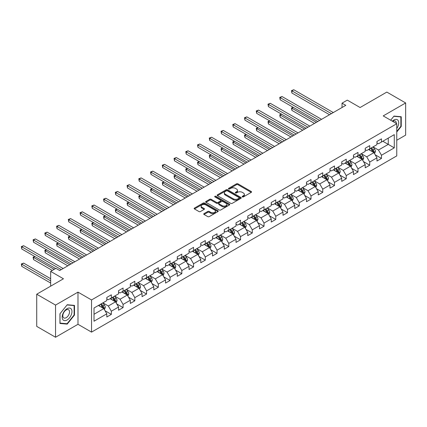 <?xml version="1.0" encoding="UTF-8"?>
<svg xmlns="http://www.w3.org/2000/svg" width="427" height="427" viewBox="0 0 427 427"><rect width="100%" height="100%" fill="white"/><g stroke="black" fill="none" stroke-linecap="round" stroke-linejoin="round"><path stroke-width="0.64" d="M242.365 196.9A0.731 0.422 0 0 0 243.401 196.9L251.252 192.369A1.046 0.603 0 0 0 251.556 191.942A1.046 0.603 0 0 0 251.252 191.515L237.951 183.834A1.046 0.603 0 0 0 236.473 183.834L228.621 188.366A0.731 0.422 0 0 0 228.402 188.665A0.731 0.422 0 0 0 228.621 188.964A0.731 0.422 0 0 0 229.651 188.964L230.671 188.376A3.347 1.932 0 0 1 235.4 188.376L236.51 189.017A3.347 1.932 0 0 1 237.487 190.383A3.347 1.932 0 0 1 236.51 191.75L235.49 192.337A0.731 0.422 0 0 0 235.277 192.636A0.731 0.422 0 0 0 235.49 192.935A0.731 0.422 0 0 0 236.526 192.935L237.545 192.347A3.347 1.932 0 0 1 242.274 192.347L243.379 192.988A3.347 1.932 0 0 1 244.361 194.349A3.347 1.932 0 0 1 243.379 195.715L242.365 196.303A0.731 0.422 0 0 0 242.152 196.601A0.731 0.422 0 0 0 242.365 196.9L242.365 196.303M204.026 213.617A1.046 0.603 0 0 0 203.722 214.044A1.046 0.603 0 0 0 204.026 214.471L207.762 216.622A1.046 0.603 0 0 0 209.241 216.622L217.957 211.589A1.046 0.603 0 0 0 218.266 211.162A1.046 0.603 0 0 0 217.957 210.735L204.656 203.055A1.046 0.603 0 0 0 203.177 203.055L194.456 208.088A1.046 0.603 0 0 0 194.152 208.515A1.046 0.603 0 0 0 194.456 208.942L198.966 211.546A1.046 0.603 0 0 0 200.444 211.546L204.175 209.39A1.046 0.603 0 0 0 204.48 208.963A1.046 0.603 0 0 0 204.175 208.536L201.939 207.25A2.797 1.612 0 0 1 201.122 206.108A2.797 1.612 0 0 1 202.846 204.613A2.797 1.612 0 0 1 205.894 204.965L214.653 210.02A2.797 1.612 0 0 1 215.47 211.162A2.797 1.612 0 0 1 213.746 212.651A2.797 1.612 0 0 1 210.698 212.304L209.241 211.461A1.046 0.603 0 0 0 207.762 211.461L204.026 213.617L204.026 214.471M396.763 140.248L405.65 135.119L405.65 102.95L386.825 92.083L360.1 107.519L347.3 100.126L342.027 103.169L345.795 105.341L59.689 270.526L55.921 268.353L50.653 271.396L50.653 286.175M55.547 305.081L55.547 337.25L77.986 324.296L77.986 292.127L55.547 305.081L36.722 294.214L63.452 278.783L50.653 271.396M77.986 292.127L91.538 299.951L396.763 123.729L396.763 155.898L91.538 332.121L91.538 299.951M405.65 102.95L383.211 115.904L396.763 123.729M230.745 203.353A1.046 0.603 0 0 0 232.224 203.353L240.94 198.32A1.046 0.603 0 0 0 241.25 197.893A1.046 0.603 0 0 0 240.94 197.466L227.639 189.785A1.046 0.603 0 0 0 226.161 189.785L217.439 194.819A1.046 0.603 0 0 0 217.135 195.246A1.046 0.603 0 0 0 217.439 195.673L230.745 203.353M215.187 197.06A0.731 0.422 0 0 1 215.929 197.162L215.929 196.292L229.448 204.101A1.046 0.603 0 0 1 229.758 204.528A1.046 0.603 0 0 1 229.448 204.955L220.732 209.988A1.046 0.603 0 0 1 219.254 209.988L205.947 202.307L205.947 201.453A1.046 0.603 0 0 0 205.643 201.88A1.046 0.603 0 0 0 205.947 202.307M205.947 201.453L209.684 199.302A1.046 0.603 0 0 1 211.162 199.302L216.553 202.414A1.046 0.603 0 0 0 218.032 202.414L220.508 200.984A1.046 0.603 0 0 0 220.812 200.562A1.046 0.603 0 0 0 220.508 200.135L214.893 196.89A0.731 0.422 0 0 1 214.68 196.591A0.731 0.422 0 0 1 215.128 196.201A0.731 0.422 0 0 1 215.929 196.292M55.547 337.25L36.722 326.383L36.722 294.214M105.053 310.755L111.34 314.384L111.34 311.214L118.567 307.04L118.567 310.21L123.083 307.605L123.083 304.43L130.31 300.256L130.31 303.432L134.831 300.821L134.831 297.651L142.058 293.477L142.058 296.648L146.573 294.043L146.573 290.867L153.8 286.693L153.8 289.869L158.321 287.259L158.321 284.088L165.548 279.915L165.548 283.085L170.063 280.48L170.063 277.304L177.29 273.131L177.29 276.306L181.811 273.696L181.811 270.526L189.038 266.352L189.038 269.522L193.554 266.918L193.554 263.742L200.781 259.568L200.781 262.744L205.302 260.134L205.302 256.963L212.529 252.789L212.529 255.965L217.044 253.355L217.044 250.179L224.276 246.011L224.276 249.181L228.792 246.571L228.792 243.401L236.019 239.227L236.019 242.403L240.534 239.793L240.534 236.617L247.767 232.448L247.767 235.619L252.282 233.009L252.282 229.838L259.509 225.664L259.509 228.84L264.03 226.23L264.03 223.054L271.257 218.886L271.257 222.056L275.773 219.451L275.773 216.275L283 212.102L283 215.277L287.52 212.667L287.52 209.497L294.747 205.323L294.747 208.493L299.263 205.889L299.263 202.713L306.49 198.539L306.49 201.715L311.011 199.105L311.011 195.934L318.238 191.76L318.238 194.931L322.753 192.326L322.753 189.15L329.98 184.976L329.98 188.152L334.501 185.542L334.501 182.372L341.728 178.198L341.728 181.368L346.244 178.764L346.244 175.588L353.476 171.414L353.476 174.59L357.991 171.98L357.991 168.809L365.218 164.635L365.218 167.806L369.734 165.201L369.734 162.025L376.966 157.851L376.966 161.027L381.482 158.417L381.482 155.247L394.281 147.854L394.281 134.638L388.26 138.118L388.26 144.379L394.281 147.854M111.34 314.384L106.819 316.994L106.819 313.818L94.02 321.211L94.02 307.995L106.819 300.603L106.819 297.432L111.34 294.822L111.34 297.998L118.567 293.824L118.567 290.648L123.083 288.044L123.083 291.214L130.31 287.04L130.31 283.87L134.831 281.26L134.831 284.435L142.058 280.261L142.058 277.086L146.573 274.481L146.573 277.651L153.8 273.483L153.8 270.307L158.321 267.697L158.321 270.873L165.548 266.699L165.548 263.528L170.063 260.918L170.063 264.089L177.29 259.92L177.29 256.744L181.811 254.134L181.811 257.31L189.038 253.136L189.038 249.966L193.554 247.356L193.554 250.526L200.781 246.358L200.781 243.182L205.302 240.572L205.302 243.748L212.529 239.574L212.529 236.403L217.044 233.793L217.044 236.969L224.276 232.795L224.276 229.619L228.792 227.015L228.792 230.185L236.019 226.011L236.019 222.841L240.534 220.231L240.534 223.406L247.767 219.232L247.767 216.057L252.282 213.452L252.282 216.622L259.509 212.449L259.509 209.278L264.03 206.668L264.03 209.844L271.257 205.67L271.257 202.494L275.773 199.889L275.773 203.06L283 198.886L283 195.715L287.52 193.105L287.52 196.281L294.747 192.107L294.747 188.931L299.263 186.327L299.263 189.497L306.49 185.323L306.49 182.153L311.011 179.543L311.011 182.719L318.238 178.545L318.238 175.369L322.753 172.764L322.753 175.935L329.98 171.761L329.98 168.59L334.501 165.98L334.501 169.156L341.728 164.982L341.728 161.806L346.244 159.202L346.244 162.372L353.476 158.203L353.476 155.028L357.991 152.418L357.991 155.593L365.218 151.42L365.218 148.249L369.734 145.639L369.734 148.809L376.966 144.641L376.966 141.465L381.482 138.855L381.482 142.031L394.281 134.638M110.134 298.692L115.552 301.82L108.325 305.994L102.907 302.866M106.819 298.868L108.325 299.738L111.34 297.998M108.325 305.994L111.34 311.214M115.552 301.82L118.567 307.04M121.876 291.913L127.299 295.041L120.072 299.215L114.649 296.082M118.567 292.084L120.072 292.954L123.083 291.214M120.072 299.215L123.083 304.43M127.299 295.041L130.31 300.256M133.624 285.129L139.047 288.262L131.815 292.431L126.397 289.303M130.31 285.305L131.815 286.175L134.831 284.435M131.815 292.431L134.831 297.651M139.047 288.262L142.058 293.477M145.367 278.351L150.79 281.478L143.563 285.652L138.14 282.525M142.058 278.521L143.563 279.391L146.573 277.651M143.563 285.652L146.573 290.867M150.79 281.478L153.8 286.693M157.115 271.567L162.538 274.7L155.305 278.868L149.888 275.741M153.8 271.743L155.305 272.613L158.321 270.873M155.305 278.868L158.321 284.088M162.538 274.7L165.548 279.915M168.862 264.788L174.28 267.916L167.053 272.09L161.63 268.962M165.548 264.959L167.053 265.829L170.063 264.089M167.053 272.09L170.063 277.304M174.28 267.916L177.29 273.131M180.605 258.004L186.028 261.137L178.801 265.306L173.378 262.178M177.29 258.18L178.801 259.05L181.811 257.31M178.801 265.306L181.811 270.526M186.028 261.137L189.038 266.352M192.353 251.225L197.77 254.353L190.543 258.527L185.121 255.399M189.038 251.396L190.543 252.266L193.554 250.526M190.543 258.527L193.554 263.742M197.77 254.353L200.781 259.568M204.095 244.441L209.518 247.575L202.291 251.749L196.868 248.615M200.781 244.618L202.291 245.488L205.302 243.748M202.291 251.749L205.302 256.963M209.518 247.575L212.529 252.789M215.843 237.663L221.261 240.791L214.034 244.965L208.611 241.837M212.529 237.834L214.034 238.704L217.044 236.969M214.034 244.965L217.044 250.179M221.261 240.791L224.276 246.011M227.586 230.879L233.009 234.012L225.782 238.186L220.359 235.053M224.276 231.055L225.782 231.925L228.792 230.185M225.782 238.186L228.792 243.401M233.009 234.012L236.019 239.227M239.333 224.1L244.751 227.228L237.524 231.402L232.107 228.274M236.019 224.271L237.524 225.141L240.534 223.406M237.524 231.402L240.534 236.617M244.751 227.228L247.767 232.448M251.076 217.316L256.499 220.449L249.272 224.623L243.849 221.49M247.767 217.492L249.272 218.362L252.282 216.622M249.272 224.623L252.282 229.838M256.499 220.449L259.509 225.664M262.824 210.538L268.241 213.665L261.014 217.839L255.597 214.712M259.509 210.714L261.014 211.578L264.03 209.844M261.014 217.839L264.03 223.054M268.241 213.665L271.257 218.886M274.566 203.759L279.989 206.887L272.762 211.061L267.339 207.928M271.257 203.93L272.762 204.8L275.773 203.06M272.762 211.061L275.773 216.275M279.989 206.887L283 212.102M286.314 196.975L291.737 200.103L284.505 204.277L279.087 201.149M283 197.151L284.505 198.016L287.52 196.281M284.505 204.277L287.52 209.497M291.737 200.103L294.747 205.323M298.057 190.196L303.48 193.324L296.253 197.498L290.83 194.365M294.747 190.367L296.253 191.237L299.263 189.497M296.253 197.498L299.263 202.713M303.48 193.324L306.49 198.539M309.805 183.413L315.227 186.54L307.995 190.714L302.578 187.586M306.49 183.589L307.995 184.459L311.011 182.719M307.995 190.714L311.011 195.934M315.227 186.54L318.238 191.76M321.552 176.634L326.97 179.762L319.743 183.936L314.32 180.802M318.238 176.805L319.743 177.675L322.753 175.935M319.743 183.936L322.753 189.15M326.97 179.762L329.98 184.976M333.295 169.85L338.718 172.983L331.491 177.152L326.068 174.024M329.98 170.026L331.491 170.896L334.501 169.156M331.491 177.152L334.501 182.372M338.718 172.983L341.728 178.198M345.043 163.071L350.46 166.199L343.233 170.373L337.81 167.245M341.728 163.242L343.233 164.112L346.244 162.372M343.233 170.373L346.244 175.588M350.46 166.199L353.476 171.414M356.785 156.287L362.208 159.42L354.981 163.589L349.558 160.461M353.476 156.463L354.981 157.333L357.991 155.593M354.981 163.589L357.991 168.809M362.208 159.42L365.218 164.635M368.533 149.509L373.951 152.636L366.724 156.81L361.306 153.683M365.218 149.68L366.724 150.55L369.734 148.809M366.724 156.81L369.734 162.025M373.951 152.636L376.966 157.851M382.838 141.246L388.26 144.379L378.471 150.026L373.049 146.899M376.966 142.901L378.471 143.771L381.482 142.031M378.471 150.026L381.482 155.247M77.986 324.296L91.538 332.121M342.027 103.169L342.027 107.519M94.02 314.256L103.809 308.604L98.386 305.476M103.809 308.604L106.819 313.818M375.194 154.787L381.482 158.417M363.452 161.571L369.734 165.201M351.704 168.35L357.991 171.98M339.961 175.134L346.244 178.764M328.214 181.913L334.501 185.542M316.466 188.697L322.753 192.326M304.723 195.475L311.011 199.105M292.975 202.259L299.263 205.889M281.233 209.038L287.52 212.667M269.485 215.822L275.773 219.451M257.743 222.6L264.03 226.23M245.995 229.379L252.282 233.009M234.252 236.163L240.534 239.793M222.504 242.942L228.792 246.571M210.762 249.726L217.044 253.355M199.014 256.504L205.302 260.134M187.266 263.288L193.554 266.918M175.524 270.067L181.811 273.696M163.776 276.851L170.063 280.48M152.033 283.629L158.321 287.259M140.286 290.413L146.573 294.043M128.543 297.192L134.831 300.821M116.795 303.976L123.083 307.605M396.763 131.996L401.247 126.424L401.247 116.736L393.982 116.085L390.668 120.206M59.951 323.469L67.215 324.114L74.485 315.078L74.485 305.39L67.215 304.739L59.951 313.781L59.951 323.469M400.868 126.205L401.247 126.424M74.106 314.859L74.485 315.078M66.452 323.671L67.215 324.114M242.659 197.002L243.379 196.585A3.347 1.932 0 0 0 244.361 195.219L244.361 194.349M237.487 190.383L237.487 191.253A3.347 1.932 0 0 1 236.51 192.62L235.784 193.036M251.236 192.374L237.951 184.704A1.046 0.603 0 0 0 236.473 184.704L228.909 189.07M240.94 197.466L240.94 198.32L227.639 190.655A1.046 0.603 0 0 0 226.161 190.655L217.455 195.683L217.439 194.819M239.093 198.192A0.731 0.422 0 0 0 239.307 197.893A0.731 0.422 0 0 0 239.093 197.594L227.42 190.853A0.731 0.422 0 0 0 226.385 190.853L225.312 191.472A3.347 1.932 0 0 0 224.33 192.839A3.347 1.932 0 0 0 225.312 194.2L233.291 198.811A3.347 1.932 0 0 0 238.026 198.811L239.093 198.192L239.093 199.062A0.731 0.422 0 0 0 239.307 198.763L239.307 197.893M224.33 192.839L224.33 193.709A3.347 1.932 0 0 0 225.312 195.07L225.312 194.2M239.093 199.062L238.026 199.681A3.347 1.932 0 0 1 233.291 199.681L225.312 195.07M205.963 202.318L209.684 200.172L209.684 199.302M220.812 200.562L220.812 201.427A1.046 0.603 0 0 1 220.508 201.854L218.032 203.284A1.046 0.603 0 0 1 216.553 203.284L211.162 200.172A1.046 0.603 0 0 0 209.684 200.172M215.929 197.162L229.438 204.96M222.152 205.649A2.797 1.612 0 0 0 225.2 205.995A2.797 1.612 0 0 0 226.924 204.506A2.797 1.612 0 0 0 226.107 203.364L223.022 201.581A1.046 0.603 0 0 0 221.544 201.581L219.067 203.012A1.046 0.603 0 0 0 218.763 203.439A1.046 0.603 0 0 0 219.067 203.866L222.152 205.649L222.152 206.519A2.797 1.612 0 0 0 225.2 206.865A2.797 1.612 0 0 0 226.924 205.376L226.924 204.506M218.763 203.439L218.763 204.309A1.046 0.603 0 0 0 219.067 204.736L219.067 203.866M222.152 206.519L219.067 204.736M215.47 211.162L215.47 212.032A2.797 1.612 0 0 1 213.746 213.521A2.797 1.612 0 0 1 210.698 213.174L209.241 212.331A1.046 0.603 0 0 0 207.762 212.331L204.042 214.477M201.122 206.108L201.122 206.978A2.797 1.612 0 0 0 201.939 208.114L201.939 207.25M204.159 209.401L201.939 208.114M217.946 211.595L204.656 203.925A1.046 0.603 0 0 0 203.177 203.925L194.472 208.952M374.548 153.667L375.445 151.409A2.824 1.628 -120 0 0 374.543 149.007L372.99 146.936M370.278 150.517L369.222 149.108M293.338 107.401L291.908 108.223L291.908 110.401L314.475 123.424M373.518 152.386L373.919 151.532A2.824 1.628 -120 0 0 373.113 149.834L371.559 147.758M370.849 148.169L372.574 150.469A1.436 0.827 60 0 1 372.835 150.907L373.919 151.532M370.652 148.281L372.211 150.357A2.824 1.628 60 0 1 373.017 152.055M291.908 110.401L291.492 107.988L316.354 122.341M291.492 107.988L293.173 107.305M331.411 113.646L291.908 90.839L293.792 89.75L333.295 112.557M329.532 114.73L291.908 93.011L291.908 90.839L291.492 90.599L293.792 89.75M291.908 93.011L291.492 90.599M396.763 128.511A6.923 3.998 120 0 0 398.065 126.066A6.923 3.998 120 0 0 397.638 119.939A6.923 3.998 120 0 0 392.333 121.172M400.403 116.662L400.868 116.929L400.868 126.317L396.763 131.42M390.678 120.217L393.827 116.299L400.868 116.929M396.283 123.451A4.74 2.738 120 0 0 395.306 121.071A4.74 2.738 120 0 0 392.755 121.412M67.066 319.994A6.923 3.998 120 0 0 71.96 311.518A6.923 3.998 120 0 0 67.066 308.689A6.923 3.998 120 0 0 62.171 317.165A6.923 3.998 120 0 0 67.066 319.994M66.174 317.693A4.74 2.738 120 0 0 69.27 313.519A4.74 2.738 120 0 0 68.544 309.724A4.74 2.738 120 0 0 66.174 309.959A4.74 2.738 120 0 0 63.079 314.133A4.74 2.738 120 0 0 63.804 317.928A4.74 2.738 120 0 0 66.174 317.693M60.026 313.712L67.066 304.953L74.106 305.583L74.106 314.971L67.066 323.73L60.026 323.1L60.026 313.712M73.641 305.316L74.106 305.583M362.801 160.451L363.697 158.193A2.824 1.628 -120 0 0 362.795 155.791L361.242 153.715M358.536 157.296L357.479 155.887M281.596 114.18L280.16 115.007L280.16 117.179L302.727 130.208M361.77 159.164L362.176 158.31A2.824 1.628 -120 0 0 361.365 156.613L359.812 154.542M359.107 154.948L360.831 157.248A1.436 0.827 60 0 1 361.093 157.686L362.176 158.31M358.91 155.065L360.463 157.136A2.824 1.628 60 0 1 361.269 158.833M280.16 117.179L279.749 114.767L304.611 129.119M279.749 114.767L281.43 114.084M351.058 167.229L351.955 164.971A2.824 1.628 -120 0 0 351.053 162.57L349.499 160.499M346.788 164.08L345.731 162.671M269.848 120.964L268.418 121.786L268.418 123.963L290.979 136.987M350.023 165.948L350.428 165.094A2.824 1.628 -120 0 0 349.622 163.397L348.069 161.321M347.359 161.732L349.083 164.032A1.436 0.827 60 0 1 349.345 164.47L350.428 165.094M347.162 161.844L348.72 163.92A2.824 1.628 60 0 1 349.526 165.617M268.418 123.963L268.001 121.551L292.863 135.903M268.001 121.551L269.683 120.868M319.668 120.425L280.16 97.618L282.044 96.534L321.552 119.341M317.784 121.514L280.16 99.79L280.16 97.618L279.749 97.377L282.044 96.534M280.16 99.79L279.749 97.377M307.92 127.209L268.418 104.401L270.302 103.313L309.805 126.12M306.042 128.292L268.418 106.574L268.418 104.401L268.001 104.161L270.302 103.313M268.418 106.574L268.001 104.161M339.31 174.013L340.207 171.755A2.824 1.628 -120 0 0 339.305 169.354L337.752 167.277M335.046 170.859L333.989 169.45M258.1 127.742L256.67 128.57L256.67 130.742L279.237 143.771M338.28 172.727L338.686 171.873A2.824 1.628 -120 0 0 337.874 170.176L336.321 168.105M335.617 168.51L337.341 170.811A1.436 0.827 60 0 1 337.602 171.248L338.686 171.873M335.419 168.622L336.972 170.699A2.824 1.628 60 0 1 337.778 172.396M256.67 130.742L256.259 128.33L281.121 142.682M256.259 128.33L257.935 127.646M327.568 180.792L328.459 178.534A2.824 1.628 -120 0 0 327.562 176.132L326.009 174.061M323.298 177.643L322.241 176.234M246.358 134.521L244.927 135.348L244.927 137.521L267.489 150.55M326.532 179.511L326.938 178.657A2.824 1.628 -120 0 0 326.132 176.959L324.579 174.883M323.869 175.294L325.593 177.595A1.436 0.827 60 0 1 325.854 178.032L326.938 178.657M323.671 175.406L325.225 177.483A2.824 1.628 60 0 1 326.036 179.18M244.927 137.521L244.511 135.108L269.373 149.466M244.511 135.108L246.192 134.43M315.82 187.57L316.717 185.318A2.824 1.628 -120 0 0 315.815 182.916L314.261 180.84M311.555 184.421L310.498 183.012M234.61 141.305L233.179 142.132L233.179 144.305L255.746 157.333M314.79 186.289L315.195 185.435A2.824 1.628 -120 0 0 314.384 183.738L312.831 181.667M312.126 182.073L313.85 184.373A1.436 0.827 60 0 1 314.112 184.811L315.195 185.435M311.929 182.185L313.482 184.261A2.824 1.628 60 0 1 314.288 185.958M233.179 144.305L232.768 141.892L257.625 156.245M232.768 141.892L234.444 141.209M296.178 133.987L256.67 111.18L258.554 110.097L298.057 132.904M294.294 135.076L256.67 113.352L256.67 111.18L256.259 110.94L258.554 110.097M256.67 113.352L256.259 110.94M284.43 140.771L244.927 117.964L246.811 116.875L286.314 139.682M282.551 141.855L244.927 120.136L244.927 117.964L244.511 117.724L246.811 116.875M244.927 120.136L244.511 117.724M272.688 147.55L233.179 124.743L235.063 123.654L274.566 146.466M270.803 148.639L233.179 126.915L233.179 124.743L232.768 124.503L235.063 123.654M233.179 126.915L232.768 124.503M260.94 154.334L221.437 131.527L223.316 130.438L262.824 153.245M259.061 155.417L221.437 133.699L221.437 131.527L221.021 131.286L223.316 130.438M221.437 133.699L221.021 131.286M249.197 161.112L209.689 138.305L211.573 137.216L251.076 160.029M247.313 162.201L209.689 140.478L209.689 138.305L209.278 138.065L211.573 137.216M209.689 140.478L209.278 138.065M237.449 167.896L197.947 145.084L199.825 144L239.333 166.808M235.565 168.98L197.947 147.262L197.947 145.084L197.53 144.849L199.825 144M197.947 147.262L197.53 144.849M225.707 174.675L186.199 151.868L188.083 150.779L227.586 173.592M223.823 175.764L186.199 154.04L186.199 151.868L185.788 151.628L188.083 150.779M186.199 154.04L185.788 151.628M213.959 181.459L174.456 158.647L176.335 157.563L215.843 180.37M212.075 182.542L174.456 160.824L174.456 158.647L174.04 158.412L176.335 157.563M174.456 160.824L174.04 158.412M202.211 188.238L162.708 165.43L164.592 164.342L204.095 187.149M200.332 189.326L162.708 167.603L162.708 165.43L162.292 165.19L164.592 164.342M162.708 167.603L162.292 165.19M190.469 195.022L150.966 172.209L152.845 171.126L192.353 193.933M188.585 196.105L150.966 174.387L150.966 172.209L150.55 171.974L152.845 171.126M150.966 174.387L150.55 171.974M178.721 201.8L139.218 178.993L141.102 177.904L180.605 200.711M176.842 202.889L139.218 181.165L139.218 178.993L138.802 178.753L141.102 177.904M139.218 181.165L138.802 178.753M166.978 208.579L127.47 185.772L129.354 184.688L168.862 207.495M165.094 209.668L127.47 187.944L127.47 185.772L127.059 185.531L129.354 184.688M127.47 187.944L127.059 185.531M155.231 215.363L115.728 192.556L117.612 191.467L157.115 214.274M153.352 216.452L115.728 194.728L115.728 192.556L115.311 192.315L117.612 191.467M115.728 194.728L115.311 192.315M143.488 222.141L103.98 199.334L105.864 198.251L145.367 221.058M141.604 223.23L103.98 201.507L103.98 199.334L103.569 199.094L105.864 198.251M103.98 201.507L103.569 199.094M131.74 228.925L92.237 206.118L94.116 205.029L133.624 227.837M129.861 230.009L92.237 208.291L92.237 206.118L91.821 205.878L94.116 205.029M92.237 208.291L91.821 205.878M119.998 235.704L80.489 212.897L82.374 211.813L121.876 234.62M118.114 236.793L80.489 215.069L80.489 212.897L80.079 212.657L82.374 211.813M80.489 215.069L80.079 212.657M108.25 242.488L68.747 219.681L70.626 218.592L110.134 241.399M106.371 243.571L68.747 221.853L68.747 219.681L68.331 219.441L70.626 218.592M68.747 221.853L68.331 219.441M304.077 194.354L304.969 192.097A2.824 1.628 -120 0 0 304.072 189.695L302.519 187.618M299.807 191.205L298.751 189.796M222.867 148.084L221.437 148.911L221.437 151.083L243.998 164.112M303.042 193.073L303.448 192.219A2.824 1.628 -120 0 0 302.642 190.522L301.083 188.446M300.378 188.857L302.102 191.157A1.436 0.827 60 0 1 302.364 191.595L303.448 192.219M300.181 188.969L301.734 191.045A2.824 1.628 60 0 1 302.546 192.742M221.437 151.083L221.021 148.671L245.883 163.029M221.021 148.671L222.702 147.993M292.33 201.133L293.226 198.881A2.824 1.628 -120 0 0 292.324 196.479L290.771 194.402M288.06 197.984L287.008 196.575M211.119 154.868L209.689 155.695L209.689 157.867L232.256 170.896M291.299 199.852L291.7 198.998A2.824 1.628 -120 0 0 290.894 197.301L289.341 195.23M288.636 195.635L290.36 197.936A1.436 0.827 60 0 1 290.616 198.374L291.7 198.998M288.438 195.747L289.992 197.824A2.824 1.628 60 0 1 290.798 199.521M209.689 157.867L209.278 155.455L234.135 169.807M209.278 155.455L210.954 154.771M280.582 207.917L281.478 205.659A2.824 1.628 -120 0 0 280.582 203.257L279.023 201.181M276.317 204.768L275.26 203.359M199.377 161.646L197.947 162.473L197.947 164.646L220.508 177.675M279.552 206.636L279.957 205.782A2.824 1.628 -120 0 0 279.151 204.085L277.593 202.008M276.888 202.419L278.612 204.72A1.436 0.827 60 0 1 278.874 205.157L279.957 205.782M276.691 202.531L278.244 204.608A2.824 1.628 60 0 1 279.055 206.3M197.947 164.646L197.53 162.233L222.392 176.586M197.53 162.233L199.212 161.55M268.839 214.696L269.736 212.443A2.824 1.628 -120 0 0 268.834 210.041L267.281 207.965M264.569 211.546L263.518 210.137M187.629 168.43L186.199 169.257L186.199 171.43L208.766 184.459M267.809 213.415L268.209 212.561A2.824 1.628 -120 0 0 267.403 210.863L265.85 208.792M265.14 209.198L266.864 211.498A1.436 0.827 60 0 1 267.126 211.936L268.209 212.561M264.948 209.31L266.501 211.386A2.824 1.628 60 0 1 267.307 213.084M186.199 171.43L185.788 169.017L210.644 183.37M185.788 169.017L187.464 168.334M257.091 221.48L257.988 219.222A2.824 1.628 -120 0 0 257.086 216.82L255.533 214.744M252.827 218.33L251.77 216.921M175.887 175.209L174.456 176.036L174.456 178.208L197.018 191.237M256.061 220.199L256.467 219.345A2.824 1.628 -120 0 0 255.656 217.647L254.102 215.571M253.398 215.982L255.122 218.282A1.436 0.827 60 0 1 255.383 218.715L256.467 219.345M253.2 216.094L254.754 218.165A2.824 1.628 60 0 1 255.565 219.862M174.456 178.208L174.04 175.796L198.902 190.148M174.04 175.796L175.721 175.113M245.349 228.258L246.246 226.006A2.824 1.628 -120 0 0 245.344 223.599L243.79 221.528M241.079 225.109L240.027 223.7M164.139 181.993L162.708 182.82L162.708 184.992L185.275 198.016M244.319 226.977L244.719 226.123A2.824 1.628 -120 0 0 243.913 224.426L242.36 222.355M241.65 222.761L243.374 225.061A1.436 0.827 60 0 1 243.636 225.499L244.719 226.123M241.458 222.873L243.011 224.949A2.824 1.628 60 0 1 243.817 226.646M162.708 184.992L162.292 182.58L187.154 196.932M162.292 182.58L163.973 181.897M233.601 235.042L234.498 232.784A2.824 1.628 -120 0 0 233.596 230.383L232.042 228.306M229.336 231.888L228.28 230.479M152.396 188.771L150.966 189.599L150.966 191.771L173.527 204.8M232.571 233.761L232.977 232.907A2.824 1.628 -120 0 0 232.165 231.21L230.612 229.134M229.907 229.539L231.631 231.845A1.436 0.827 60 0 1 231.893 232.277L232.977 232.907M229.71 229.657L231.263 231.728A2.824 1.628 60 0 1 232.069 233.425M150.966 191.771L150.55 189.358L175.412 203.711M150.55 189.358L152.231 188.675M221.859 241.821L222.755 239.568A2.824 1.628 -120 0 0 221.853 237.161L220.3 235.09M217.589 238.672L216.532 237.263M140.648 195.555L139.218 196.377L139.218 198.555L161.785 211.578M220.828 240.54L221.229 239.686A2.824 1.628 -120 0 0 220.423 237.988L218.87 235.912M218.16 236.323L219.884 238.624A1.436 0.827 60 0 1 220.145 239.061L221.229 239.686M217.962 236.435L219.521 238.512A2.824 1.628 60 0 1 220.327 240.209M139.218 198.555L138.802 196.142L163.664 210.495M138.802 196.142L140.483 195.459M210.111 248.605L211.007 246.347A2.824 1.628 -120 0 0 210.105 243.945L208.552 241.869M205.846 245.45L204.789 244.041M128.901 202.334L127.47 203.161L127.47 205.334L150.037 218.362M209.081 247.318L209.486 246.47A2.824 1.628 -120 0 0 208.675 244.772L207.122 242.696M206.417 243.102L208.141 245.408A1.436 0.827 60 0 1 208.403 245.84L209.486 246.47M206.22 243.219L207.773 245.29A2.824 1.628 60 0 1 208.579 246.987M127.47 205.334L127.059 202.921L151.921 217.274M127.059 202.921L128.735 202.238M198.368 255.383L199.26 253.126A2.824 1.628 -120 0 0 198.363 250.724L196.81 248.653M194.098 252.234L193.041 250.825M117.158 209.118L115.728 209.94L115.728 212.118L138.289 225.141M197.333 254.102L197.738 253.248A2.824 1.628 -120 0 0 196.932 251.551L195.379 249.475M194.669 249.886L196.393 252.186A1.436 0.827 60 0 1 196.655 252.624L197.738 253.248M194.472 249.998L196.03 252.074A2.824 1.628 60 0 1 196.836 253.771M115.728 212.118L115.311 209.705L140.173 224.058M115.311 209.705L116.993 209.022M186.62 262.167L187.517 259.91A2.824 1.628 -120 0 0 186.615 257.508L185.062 255.431M182.356 259.013L181.299 257.604M105.41 215.897L103.98 216.724L103.98 218.896L126.547 231.925M185.59 260.881L185.996 260.027A2.824 1.628 -120 0 0 185.185 258.335L183.631 256.259M182.927 256.664L184.651 258.97A1.436 0.827 60 0 1 184.912 259.402L185.996 260.027M182.729 256.782L184.283 258.853A2.824 1.628 60 0 1 185.088 260.55M103.98 218.896L103.569 216.484L128.431 230.836M103.569 216.484L105.245 215.8M174.878 268.946L175.769 266.688A2.824 1.628 -120 0 0 174.873 264.286L173.319 262.215M170.608 265.797L169.551 264.388M93.668 222.68L92.237 223.502L92.237 225.68L114.799 238.704M173.842 267.665L174.248 266.811A2.824 1.628 -120 0 0 173.442 265.114L171.889 263.037M171.179 263.448L172.903 265.749A1.436 0.827 60 0 1 173.165 266.186L174.248 266.811M170.981 263.56L172.535 265.637A2.824 1.628 60 0 1 173.346 267.334M92.237 225.68L91.821 223.268L116.683 237.62M91.821 223.268L93.502 222.584M163.13 275.73L164.027 273.472A2.824 1.628 -120 0 0 163.125 271.07L161.571 268.994M158.86 272.575L157.809 271.166M81.92 229.459L80.489 230.286L80.489 232.459L103.056 245.488M162.1 274.444L162.5 273.59A2.824 1.628 -120 0 0 161.694 271.892L160.141 269.821M159.436 270.227L161.16 272.527A1.436 0.827 60 0 1 161.417 272.965L162.5 273.59M159.239 270.344L160.792 272.415A2.824 1.628 60 0 1 161.598 274.113M80.489 232.459L80.079 230.046L104.935 244.399M80.079 230.046L81.754 229.363M151.388 282.509L152.279 280.251A2.824 1.628 -120 0 0 151.382 277.849L149.824 275.778M147.118 279.359L146.061 277.95M70.177 236.243L68.747 237.065L68.747 239.243L91.309 252.266M150.352 281.228L150.758 280.374A2.824 1.628 -120 0 0 149.952 278.676L148.393 276.6M147.689 277.011L149.413 279.311A1.436 0.827 60 0 1 149.674 279.749L150.758 280.374M147.491 277.123L149.044 279.199A2.824 1.628 60 0 1 149.856 280.897M68.747 239.243L68.331 236.83L93.193 251.183M68.331 236.83L70.012 236.147M139.64 289.292L140.536 287.035A2.824 1.628 -120 0 0 139.634 284.633L138.081 282.557M135.37 286.138L134.318 284.729M58.43 243.022L56.999 243.849L56.999 246.021L79.566 259.05M138.61 288.006L139.01 287.152A2.824 1.628 -120 0 0 138.204 285.455L136.651 283.384M135.941 283.79L137.665 286.09A1.436 0.827 60 0 1 137.926 286.528L139.01 287.152M135.749 283.902L137.302 285.978A2.824 1.628 60 0 1 138.108 287.675M56.999 246.021L56.588 243.609L81.445 257.961M56.588 243.609L58.264 242.926M96.507 249.267L56.999 226.459L58.883 225.376L98.386 248.183M94.623 250.355L56.999 228.632L56.999 226.459L56.588 226.219L58.883 225.376M56.999 228.632L56.588 226.219M127.892 296.071L128.789 293.813A2.824 1.628 -120 0 0 127.892 291.411L126.333 289.341M123.627 292.922L122.57 291.513M46.687 249.8L45.257 250.628L45.257 252.8L67.818 265.829M126.862 294.79L127.267 293.936A2.824 1.628 -120 0 0 126.461 292.239L124.903 290.163M124.198 290.573L125.922 292.874A1.436 0.827 60 0 1 126.184 293.312L127.267 293.936M124.001 290.686L125.554 292.762A2.824 1.628 60 0 1 126.365 294.459M45.257 252.8L44.84 250.387L69.702 264.745M44.84 250.387L46.522 249.71M84.76 256.051L45.257 233.243L47.135 232.155L86.644 254.962M82.875 257.134L45.257 235.416L45.257 233.243L44.84 233.003L47.135 232.155M45.257 235.416L44.84 233.003M116.149 302.85L117.046 300.597A2.824 1.628 -120 0 0 116.144 298.195L114.591 296.119M111.879 299.701L110.828 298.292M34.939 256.584L33.509 257.412L33.509 259.584L52.307 270.435M115.119 301.569L115.52 300.715A2.824 1.628 -120 0 0 114.714 299.017L113.16 296.946M112.45 297.352L114.174 299.653A1.436 0.827 60 0 1 114.436 300.09L115.52 300.715M112.258 297.464L113.812 299.541A2.824 1.628 60 0 1 114.617 301.238M33.509 259.584L33.098 257.171L54.192 269.352M33.098 257.171L34.774 256.488M73.017 262.829L33.509 240.022L35.393 238.933L74.896 261.746M71.133 263.918L33.509 242.194L33.509 240.022L33.098 239.782L35.393 238.933M33.509 242.194L33.098 239.782M104.401 309.634L105.298 307.376A2.824 1.628 -120 0 0 104.396 304.974L102.843 302.898M100.137 306.485L99.08 305.075M50.653 278.698L23.645 263.107L21.766 264.19L21.766 266.363L50.653 283.042M103.371 308.353L103.777 307.499A2.824 1.628 -120 0 0 102.966 305.801L101.412 303.725M100.708 304.136L102.432 306.437A1.436 0.827 60 0 1 102.693 306.874L103.777 307.499M100.51 304.248L102.064 306.324A2.824 1.628 60 0 1 102.87 308.022M21.766 266.363L21.35 263.95L50.653 280.87M21.35 263.95L23.645 263.107M61.269 269.613L21.766 246.806L23.645 245.717L63.153 268.524M55.622 268.524L21.766 248.978L21.766 246.806L21.35 246.566L23.645 245.717M21.766 248.978L21.35 246.566M243.379 196.585L243.379 195.715M235.49 192.935L235.49 192.337M236.51 192.62L236.51 191.75M228.621 188.964L228.621 188.366M236.473 184.704L236.473 183.834M237.951 184.704L237.951 183.834M251.252 192.369L251.252 191.515M226.161 190.655L226.161 189.785M227.639 190.655L227.639 189.785M233.291 199.681L233.291 198.811M238.026 199.681L238.026 198.811M211.162 200.172L211.162 199.302M216.553 203.284L216.553 202.414M218.032 203.284L218.032 202.414M220.508 201.854L220.508 200.984M229.448 204.955L229.448 204.101M207.762 212.331L207.762 211.461M209.241 212.331L209.241 211.461M210.698 213.174L210.698 212.304M204.175 209.39L204.175 208.536M194.456 208.942L194.456 208.088M203.177 203.925L203.177 203.055M204.656 203.925L204.656 203.055M217.957 211.589L217.957 210.735M373.673 152.476L375.424 151.468M373.113 149.834L374.543 149.007M371.106 150.993L372.211 150.357M361.931 159.255L363.681 158.246M361.365 156.613L362.795 155.791M359.358 157.776L360.463 157.136M350.183 166.039L351.933 165.03M349.622 163.397L351.053 162.57M347.615 164.555L348.72 163.92M338.44 172.818L340.191 171.809M337.874 170.176L339.305 169.354M335.868 171.339L336.972 170.699M326.692 179.602L328.443 178.593M326.132 176.959L327.562 176.132M324.125 178.118L325.225 177.483M314.945 186.38L316.695 185.371M314.384 183.738L315.815 182.916M312.377 184.896L313.482 184.261M303.202 193.164L304.953 192.15M302.642 190.522L304.072 189.695M300.635 191.68L301.734 191.045M291.454 199.943L293.205 198.934M290.894 197.301L292.324 196.479M288.887 198.459L289.992 197.824M279.712 206.727L281.462 205.713M279.151 204.085L280.582 203.257M277.144 205.243L278.244 204.608M267.964 213.505L269.715 212.497M267.403 210.863L268.834 210.041M265.397 212.022L266.501 211.386M256.221 220.289L257.972 219.275M255.656 217.647L257.086 216.82M253.649 218.805L254.754 218.165M244.474 227.068L246.224 226.059M243.913 224.426L245.344 223.599M241.906 225.584L243.011 224.949M232.731 233.852L234.482 232.838M232.165 231.21L233.596 230.383M230.158 232.368L231.263 231.728M220.983 240.631L222.734 239.622M220.423 237.988L221.853 237.161M218.416 239.147L219.521 238.512M209.241 247.414L210.991 246.4M208.675 244.772L210.105 243.945M206.668 245.931L207.773 245.29M197.493 254.193L199.244 253.184M196.932 251.551L198.363 250.724M194.925 252.709L196.03 252.074M185.75 260.977L187.496 259.963M185.185 258.335L186.615 257.508M183.178 259.493L184.283 258.853M174.002 267.756L175.753 266.747M173.442 265.114L174.873 264.286M171.435 266.272L172.535 265.637M162.255 274.534L164.005 273.526M161.694 271.892L163.125 271.07M159.687 273.056L160.792 272.415M150.512 281.318L152.263 280.309M149.952 278.676L151.382 277.849M147.945 279.834L149.044 279.199M138.764 288.097L140.515 287.088M138.204 285.455L139.634 284.633M136.197 286.618L137.302 285.978M127.022 294.881L128.773 293.872M126.461 292.239L127.892 291.411M124.454 293.397L125.554 292.762M115.274 301.659L117.025 300.651M114.714 299.017L116.144 298.195M112.707 300.176L113.812 299.541M103.531 308.443L105.282 307.429M102.966 305.801L104.396 304.974M100.959 306.96L102.064 306.324"/></g></svg>
